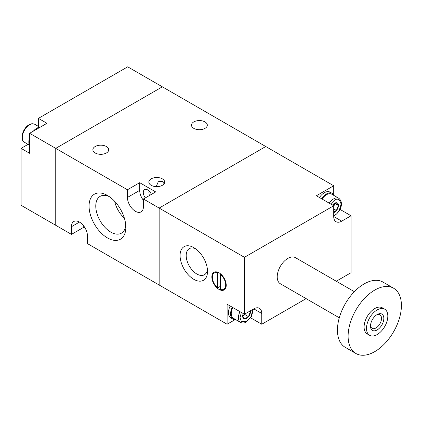 <?xml version="1.0" encoding="UTF-8"?>
<svg xmlns="http://www.w3.org/2000/svg" width="422" height="422" viewBox="0 0 422 422"><rect width="100%" height="100%" fill="white"/><g stroke="black" fill="none" stroke-linecap="round" stroke-linejoin="round"><path stroke-width="0.63" d="M29.63 133.294L46.953 123.293L38.423 118.366L127.702 66.818L265.76 146.524L159.152 208.072L244.438 257.309L333.718 205.767L316.394 195.761L333.718 185.759L265.76 146.524L159.152 208.072L143.427 198.994L155.686 191.915L139.698 182.684L127.439 189.763L55.746 148.37L55.746 225.306L21.1 205.303L21.1 148.37L29.63 153.297L29.63 133.294L55.746 148.37L162.349 86.821L55.746 148.37L55.746 225.306L71.471 234.384L71.471 226.693A11.31 6.53 60 0 1 73.813 221.513A11.31 6.53 60 0 1 82.527 224.546A11.31 6.53 60 0 1 87.46 235.924L87.46 243.615L227.115 324.244L227.115 304.241L244.438 314.242L253.764 308.857A11.31 6.53 -60 0 1 259.419 308.297A11.31 6.53 -60 0 1 261.761 313.472L261.761 324.244L306.119 298.634M38.423 118.366L38.423 126.4M28.058 144.356L21.1 148.37M29.63 145.627A11.31 6.53 -60 0 1 28.828 142.061A11.31 6.53 -60 0 1 29.63 137.577M33.338 131.152A11.31 6.53 -60 0 1 40.312 127.127M339.288 317.787L280.34 283.753A15.076 8.704 -60 0 1 278.029 271.673A15.076 8.704 -60 0 1 287.878 258.391A15.076 8.704 -60 0 1 295.416 257.642L354.364 291.676M193.798 279.317A19.412 11.209 60 0 1 180.073 255.542A19.412 11.209 60 0 1 193.798 247.619L193.798 247.619A19.412 11.209 60 0 1 207.524 271.388A19.412 11.209 60 0 1 193.798 279.317M195.428 248.669A15.081 8.709 -120 0 0 189.483 248.542A15.081 8.709 -120 0 0 186.962 260.574A15.081 8.709 -120 0 0 196.858 274.015A15.081 8.709 -120 0 0 204.564 274.664A15.081 8.709 -120 0 0 207.429 269.458M219.039 289.423A10.175 5.876 60 0 1 212.393 280.456A10.175 5.876 60 0 1 213.949 272.301A10.175 5.876 60 0 1 219.039 272.807A10.175 5.876 60 0 1 225.686 281.775A10.175 5.876 60 0 1 224.124 289.93A10.175 5.876 60 0 1 219.039 289.423M215.463 271.842A10.175 5.876 -120 0 0 215.072 272.528M219.925 286.601A10.175 5.876 -120 0 0 220.368 286.971M393.605 288.221L382.944 282.065A37.69 21.759 120 0 0 364.102 283.932A37.69 21.759 120 0 0 339.478 317.144A37.69 21.759 120 0 0 345.254 347.343L355.915 353.499A37.69 21.759 -60 0 1 350.139 323.299A37.69 21.759 -60 0 1 374.762 290.083A37.69 21.759 -60 0 1 393.605 288.221A37.69 21.759 -60 0 1 399.386 318.42A37.69 21.759 -60 0 1 374.762 351.632A37.69 21.759 -60 0 1 355.915 353.499M384.695 309.189L382.3 307.802A15.076 8.704 120 0 0 374.762 308.551A15.076 8.704 120 0 0 364.914 321.833A15.076 8.704 120 0 0 367.224 333.918L369.619 335.3A15.076 8.704 -60 0 1 367.309 323.22A15.076 8.704 -60 0 1 377.157 309.933A15.076 8.704 -60 0 1 384.695 309.189A15.076 8.704 -60 0 1 387.011 321.269A15.076 8.704 -60 0 1 377.157 334.556A15.076 8.704 -60 0 1 369.619 335.3M377.157 314.548L377.157 314.548A9.421 5.439 120 0 0 370.495 326.09A9.421 5.439 120 0 0 377.157 329.935A9.421 5.439 120 0 0 383.825 318.399A9.421 5.439 120 0 0 377.157 314.548M370.527 325.378A7.791 4.5 120 0 0 372.109 328.327A7.791 4.5 120 0 0 376.007 327.936A7.791 4.5 120 0 0 381.098 321.073A7.791 4.5 120 0 0 379.9 314.833A7.791 4.5 120 0 0 376.556 314.933M336.271 281.226L351.041 272.696L351.041 215.769L341.714 221.154A11.31 6.53 -60 0 1 336.06 221.714A11.31 6.53 -60 0 1 333.718 216.533L333.718 205.767M244.438 257.309L244.438 314.242M159.152 208.072L159.152 285.008L159.152 208.072M333.718 185.759L333.718 194.969M339.937 209.354L351.041 215.769M261.761 324.244L250.652 317.835M235.091 319.639L227.115 324.244M224.493 288.848A10.175 5.876 -120 0 0 225.279 288.848M220.368 273.72L220.368 274.347A9.421 5.439 60 0 1 225.417 282.582A9.421 5.439 60 0 1 223.75 289.276A9.421 5.439 60 0 1 220.368 289.423L220.368 274.347L220.817 274.089M220.368 286.343L217.705 287.883A9.421 5.439 60 0 1 212.656 279.644A9.421 5.439 60 0 1 214.329 272.955A9.421 5.439 60 0 1 217.705 272.807L218.338 272.443M217.705 272.807L217.705 287.883M333.966 195.476A11.31 6.53 120 0 0 332.177 193.355A11.31 6.53 120 0 0 321.575 198.751M332.177 193.355L330.046 192.126A11.31 6.53 120 0 0 319.443 197.522M329.244 203.182A10.365 5.982 -60 0 1 333.718 198.841A10.365 5.982 -60 0 1 338.903 198.329L331.703 194.173A10.365 5.982 120 0 0 326.522 194.684A10.365 5.982 120 0 0 322.049 199.026M333.718 211.717L336.408 210.483L338.333 205.525L336.408 202.792L332.562 205.013M333.718 212.635A5.518 3.186 120 0 0 338.418 205.514A5.518 3.186 120 0 0 336.439 202.734A5.518 3.186 120 0 0 332.51 205.066M333.718 206.532A4.711 2.722 120 0 0 333.939 206.02A4.711 2.722 120 0 0 334.377 203.62M336.408 210.483L333.718 208.927M334.804 203.409L338.333 205.525M334.899 203.546L333.718 206.59M232.295 307.232A11.31 6.53 120 0 0 230.576 313.936A11.31 6.53 120 0 0 232.918 319.111A11.31 6.53 120 0 0 235.65 319.602M230.159 306.003A11.31 6.53 120 0 0 228.444 312.702A11.31 6.53 120 0 0 230.787 317.882L232.918 319.111M232.77 307.506A10.365 5.982 120 0 0 233.392 318.293L240.587 322.45A10.365 5.982 -60 0 1 239.965 311.663M243.315 313.593L242.692 316.136L244.612 318.874L248.463 316.653L250.383 311.694L249.871 311.109M243.225 313.546A5.518 3.186 120 0 0 242.666 316.189A5.518 3.186 120 0 0 246.569 318.441A5.518 3.186 120 0 0 250.468 311.684A5.518 3.186 120 0 0 250.388 310.808M248.463 316.653L245.029 314.67L243.104 315.783A4.711 2.722 120 0 0 245.103 313.857M242.713 315.983A4.711 2.722 120 0 0 243.104 315.783L242.708 316.009M249.618 311.251L250.383 311.694M245.414 313.678L245.029 314.67M164.126 183.734L162.349 181.455L158.297 181.692L156.209 186.63M149.314 195.597L148.839 191.978M162.349 178.838A7.912 4.568 0 0 0 153.724 177.847A7.912 4.568 0 0 0 148.839 182.067A7.912 4.568 0 0 0 151.155 185.3A7.912 4.568 0 0 0 159.785 186.292A7.912 4.568 0 0 0 164.67 182.067A7.912 4.568 0 0 0 162.349 178.838M106.386 146.524A7.912 4.568 0 0 0 97.756 145.532A7.912 4.568 0 0 0 92.872 149.757A7.912 4.568 0 0 0 95.193 152.986A7.912 4.568 0 0 0 103.817 153.977A7.912 4.568 0 0 0 108.702 149.757A7.912 4.568 0 0 0 106.386 146.524M204.992 121.905A7.912 4.568 0 0 0 196.367 120.914A7.912 4.568 0 0 0 191.482 125.139A7.912 4.568 0 0 0 193.798 128.367A7.912 4.568 0 0 0 202.423 129.359A7.912 4.568 0 0 0 207.313 125.139A7.912 4.568 0 0 0 204.992 121.905M143.427 198.994L143.427 206.69A11.31 6.53 60 0 1 141.085 211.865A11.31 6.53 60 0 1 135.436 211.306A11.31 6.53 60 0 1 127.439 197.454L139.698 190.38L139.698 182.684M151.398 194.394A6.219 3.592 -120 0 0 147.695 189.916A6.219 3.592 -120 0 0 144.582 189.61A6.219 3.592 -120 0 0 145.321 197.902M107.452 237.924A26.006 15.013 60 0 1 89.063 206.073A26.006 15.013 60 0 1 107.452 195.455L107.452 195.455A26.006 15.013 60 0 1 125.84 227.305A26.006 15.013 60 0 1 107.452 237.924M109.214 196.573A21.258 12.275 -120 0 0 100.415 196.209A21.258 12.275 -120 0 0 96.854 213.163A21.258 12.275 -120 0 0 110.807 232.111A21.258 12.275 -120 0 0 121.668 233.023A21.258 12.275 -120 0 0 125.756 225.221M114.62 201.273A20.483 11.827 -120 0 0 124.385 218.19M127.439 189.763L127.439 197.454M143.427 200.339A11.31 6.53 60 0 1 139.698 190.38M85.175 228.144L83.73 227.305L71.471 234.384M83.73 227.305L83.73 225.96M29.63 124.828A10.365 5.982 120 0 0 22.857 133.964A10.365 5.982 120 0 0 24.444 142.267C19.317 139.719 22.867 128.024 29.065 124.775C30.938 123.593 32.853 123.44 34.81 124.316A10.365 5.982 120 0 0 29.63 124.828M253.764 308.857L261.761 313.472M333.718 216.533L341.714 221.154M330.616 203.974L334.519 200.223C337.605 198.013 339.779 199.274 341.05 203.995C339.779 210.182 337.605 213.949 334.519 215.304L333.718 215.711M253.047 309.273L250.742 317.328L246.569 321.474L241.352 321.48L240.039 317.724L241.331 312.454M79.468 222.077L71.471 226.693M39.747 127.164L34.81 124.316M29.382 145.121L24.444 142.267M225.67 288.168L223.75 289.276M216.249 271.847L214.329 272.955M333.718 216.122L334.282 215.821C339.209 212.519 344.811 203.794 338.903 198.329M240.587 322.45C242.544 323.326 244.459 323.173 246.337 321.991L251.544 316.384L253.406 309.062"/></g></svg>
